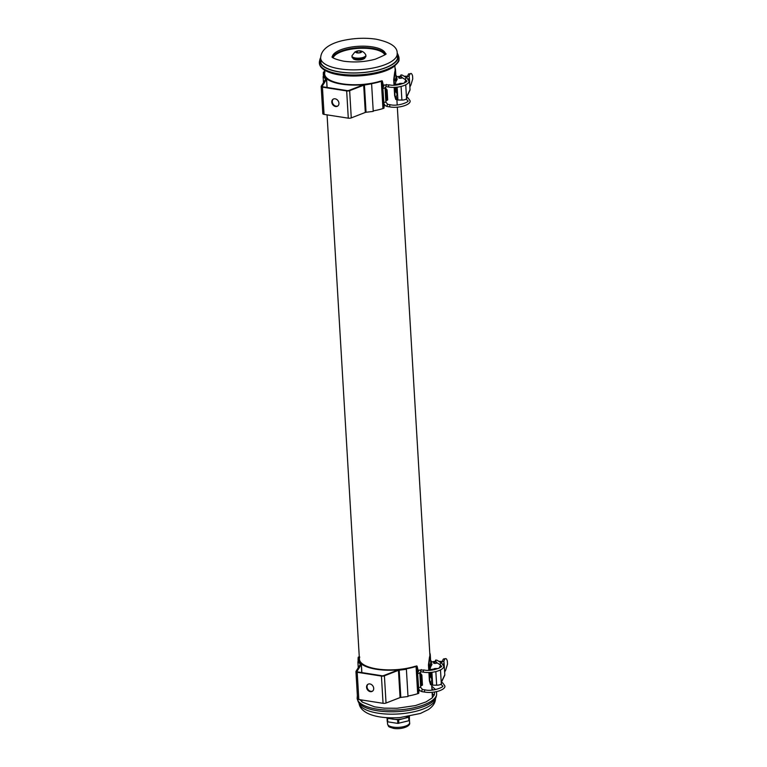 <?xml version="1.0" encoding="UTF-8"?>
<svg xmlns="http://www.w3.org/2000/svg" width="767" height="767" viewBox="0 0 767 767"><rect width="100%" height="100%" fill="white"/><g stroke="black" fill="none" stroke-linecap="round" stroke-linejoin="round"><path stroke-width="1.15" d="M397.143 53.124A39.376 14.18 176.6 0 1 398.102 54.879A39.376 14.18 176.6 0 1 380.844 69.366A39.376 14.18 176.6 0 1 339.455 71.983A39.376 14.18 176.6 0 1 319.906 59.529A39.376 14.18 176.6 0 1 320.654 57.669M320.721 58.925A38.791 13.969 -3.4 0 0 320.501 59.663A38.791 13.969 -3.4 0 0 339.752 71.925A38.791 13.969 -3.4 0 0 380.528 69.356A38.791 13.969 -3.4 0 0 397.536 55.08A38.791 13.969 -3.4 0 0 397.229 54.38M359.618 50.785C362.369 51.015 364.421 52.367 365.763 54.86A6.961 2.502 176.6 0 1 365.859 55.214L365.917 56.154A6.961 2.502 176.6 0 1 364.871 57.583A6.961 2.502 176.6 0 1 357.134 59.088A6.961 2.502 176.6 0 1 352.024 56.979L351.967 56.049A6.961 2.502 176.6 0 1 352.024 55.675L354.968 51.945L357.643 50.91A3.03 1.093 176.6 0 1 359.618 50.785A3.03 1.093 176.6 0 1 361.257 52.319A3.03 1.093 176.6 0 1 357.096 52.885A3.03 1.093 176.6 0 1 356.118 51.437A3.03 1.093 176.6 0 1 357.643 50.91M365.859 55.214A6.961 2.502 176.6 0 1 364.824 56.643A6.961 2.502 176.6 0 1 357.086 58.148A6.961 2.502 176.6 0 1 351.967 56.049M361.593 51.753L360.222 50.9L357.317 51.025L355.783 51.993L357.163 52.846L360.068 52.731L361.593 51.753M360.222 50.9L360.317 52.568M357.422 52.837L357.317 51.025M365.082 57.448A6.05 2.176 176.6 0 1 363.012 59.232A6.05 2.176 176.6 0 1 356.617 59.912A6.05 2.176 176.6 0 1 353.002 58.167M388.38 717.768A11.045 3.979 -3.4 0 0 392.599 719.12A11.045 3.979 -3.4 0 0 408.054 716.599M409.185 716.397L408.686 717.25L398.619 719.877L387.536 718.353L387.038 717.691M387.038 718.065L387.239 721.536L387.038 718.065M387.536 718.353L387.747 721.824L397.814 723.406L408.888 720.731L408.686 717.25M409.185 716.915L409.396 720.386L409.386 716.368M387.747 721.824L387.239 721.546M409.396 720.386L408.888 720.731M357.355 695.41L357.154 698.545L358.036 701.249A39.376 14.18 -3.4 0 0 399.732 711.488A39.376 14.18 -3.4 0 0 436.231 696.609L436.644 694.777A39.903 14.362 176.6 0 1 399.665 709.858A39.903 14.362 176.6 0 1 357.412 699.485A39.903 14.362 176.6 0 1 357.192 698.689M373.174 686.475L372.666 685.688M407.977 696.033A36.308 13.068 -3.4 0 0 417.689 693.704A1.515 0.546 -3.4 0 0 417.708 693.694L418.677 693.378A1.515 0.546 -3.4 0 0 418.696 693.378L417.085 666.139A1.515 0.546 176.6 0 1 417.066 666.139L416.088 666.465A1.515 0.546 176.6 0 1 416.069 666.465A36.308 13.068 176.6 0 1 378.601 669.581A36.308 13.068 176.6 0 1 358.4 659.169A36.308 13.068 176.6 0 1 358.764 657.003L359.282 657.003L358.707 657.156A36.308 13.068 176.6 0 0 358.534 657.741L358.122 657.77A36.711 13.212 176.6 0 1 358.304 657.156L359.272 656.859M416.452 665.89L417.085 666.139L418.226 670.885M415.484 666.207L415.474 666.207A35.301 12.703 -3.4 0 1 379.042 669.236A35.301 12.703 -3.4 0 1 359.407 659.112L327.068 114.858M359.761 657.003A35.301 12.703 -3.4 0 0 359.407 659.112M419.146 689.61L418.696 693.378L417.066 666.139M417.737 672.985L418.178 673.503L419.817 673.062L420.853 675.152L421.447 685.142L420.594 686.091M420.862 685.986L422.454 685.084L421.86 675.085L419.875 672.515M368.064 684.222A4.132 3.298 -124.1 0 0 367.374 688.315A4.132 3.298 -124.1 0 0 370.854 691.307A4.132 3.298 -124.1 0 0 372.685 691.038M369.895 683.943A4.132 3.298 -124.1 0 0 367.805 684.375A4.132 3.298 -124.1 0 0 366.808 688.478A4.132 3.298 -124.1 0 0 370.356 691.652A4.132 3.298 -124.1 0 0 372.446 691.22A4.132 3.298 -124.1 0 0 373.452 687.117A4.132 3.298 -124.1 0 0 369.895 683.943M358.822 699.523L357.201 672.285L381.429 676.082L383.049 703.31L358.822 699.523A2.522 0.911 176.6 0 1 357.556 698.814L355.946 671.576A2.522 0.911 176.6 0 1 356.003 671.355L360.317 664.375A1.515 0.546 176.6 0 0 360.356 664.232A1.515 0.546 176.6 0 0 360.279 664.078L357.882 661.691L358.841 661.528L361.228 663.906A2.522 0.911 176.6 0 1 361.362 664.174A2.522 0.911 176.6 0 1 361.305 664.404L356.991 671.384A1.515 0.546 -3.4 0 0 356.952 671.518A1.515 0.546 -3.4 0 0 357.71 671.94L381.937 675.737A1.515 0.546 -3.4 0 0 383.721 675.574L397.766 670.109A2.522 0.911 176.6 0 1 399.003 669.821L406.395 669.284L399.195 670.166A1.515 0.546 176.6 0 0 398.447 670.339L384.411 675.804A2.522 0.911 176.6 0 1 381.429 676.082M406.395 669.284L408.006 696.522L400.815 697.404A1.515 0.546 -3.4 0 0 400.067 697.577L386.031 703.042A2.522 0.911 176.6 0 1 383.049 703.31M357.201 672.285A2.522 0.911 176.6 0 1 355.946 671.576M358.247 667.731L357.882 661.691M429.76 652.995A35.704 12.857 176.6 0 1 430.277 654.903A35.704 12.857 176.6 0 1 429.903 657.079L428.839 664.922L429.156 670.243M429.29 672.458L429.788 680.885L430.92 684.691L431.524 684.317A35.704 12.857 -3.4 0 0 431.533 684.279M430.92 684.691L431.524 684.317M397.335 107.15L429.875 654.922A35.301 12.703 176.6 0 1 429.51 657.051L428.456 664.893L428.782 670.253M428.906 672.467L429.405 680.856L430.527 684.653L431.131 684.289M358.074 660.531L358.122 657.77M358.553 661.576L358.4 659.169M431.687 662.304A68.982 24.832 -3.4 0 0 431.418 661.096L430.632 660.838M430.699 677.156L430.421 672.41L430.709 677.04A3.03 1.093 -3.4 0 0 430.699 677.156A3.03 1.093 -3.4 0 0 431.246 677.721L432.272 678.201M430.632 667.319L430.584 666.456A3.03 1.093 176.6 0 1 430.038 665.881A3.03 1.093 176.6 0 1 430.047 665.766L429.99 664.826L431.495 664.797L431.533 665.43M431.725 677.951L431.763 678.709L430.728 677.261M431.38 665.737L430.047 665.766M430.201 663.906L430.891 663.896M434.534 669.601L436.279 669.073M434.208 662.333A1.764 0.633 -3.4 0 0 433.528 662.88A1.764 0.633 -3.4 0 0 434.985 663.417A1.764 0.633 -3.4 0 0 437.008 662.813M441.322 682.505L444.668 675.468A1.572 1.438 -154.5 0 0 444.802 674.807L444.083 662.717A1.572 1.438 -154.5 0 0 442.444 661.231L442.454 661.384A31.763 11.438 176.6 0 1 442.454 661.346M444.802 674.807L441.303 682.151L441.313 683.771A1.112 0.92 122.1 0 0 441.648 684.893L440.747 684.327M435.848 671.624L436.653 685.199A4.036 1.448 -3.4 0 0 441.313 683.771L440.498 669.974M438.839 661.346L442.367 661.384A1.572 1.438 25.5 0 1 442.492 661.394L442.444 661.231A31.763 11.438 176.6 0 1 443.479 658.978L445.656 658.585L443.479 658.978M443.92 662.132A30.258 10.891 176.6 0 1 444.975 658.997C445.857 658.086 446.643 658.757 447.324 660.991L447.506 664.049L445.637 670.262A30.258 10.891 -3.4 0 0 444.659 672.41M436.653 685.199L432.684 685.152L431.917 672.276M432.636 684.413L432.54 684.404A2.013 0.729 176.6 0 1 430.872 683.79A2.013 0.729 176.6 0 1 430.901 683.646M431.763 678.709L432.31 678.862M431.926 664.586L431.888 663.848L430.872 663.685L431.322 662.726A4.036 1.448 176.6 0 1 434.4 661.403M431.888 663.848L430.009 668.623A2.013 0.729 176.6 0 0 429.98 668.766L430.066 670.176A2.013 0.729 -3.4 0 0 430.066 670.205M438.331 668.536L435.551 668.508A1.515 0.546 -3.4 0 0 433.806 669.035L431.648 669.38A2.013 0.729 176.6 0 1 429.98 668.766M431.821 670.061L434.707 669.601M432.54 684.404L432.454 682.994A2.013 0.729 176.6 0 1 430.786 682.381A2.013 0.729 176.6 0 1 430.824 682.237L432.32 679.083M338.41 101.34L337.902 100.544M373.213 110.899A36.308 13.068 -3.4 0 0 382.925 108.569A1.515 0.546 -3.4 0 0 382.944 108.559L383.912 108.243A1.515 0.546 -3.4 0 0 383.931 108.243L382.321 81.005L381.324 81.321A1.515 0.546 176.6 0 1 381.304 81.331A36.308 13.068 176.6 0 1 343.837 84.447A36.308 13.068 176.6 0 1 323.636 74.035A36.308 13.068 176.6 0 1 324 71.868L324.518 71.868L323.952 72.002A36.308 13.068 176.6 0 0 323.77 72.597L323.358 72.635A36.711 13.212 176.6 0 1 323.54 72.021L324.508 71.724M381.698 80.746L382.321 81.005A1.515 0.546 176.6 0 1 382.302 81.005L383.462 85.751M380.72 81.062L380.71 81.072A35.301 12.703 -3.4 0 1 344.278 84.102A35.301 12.703 -3.4 0 1 324.642 73.977L324.412 70.037M324.997 71.868A35.301 12.703 -3.4 0 0 324.642 73.977M384.382 104.475L383.931 108.243L382.302 81.005M382.973 87.85L383.414 88.368L385.053 87.927L386.089 90.017L386.683 100.007L385.83 100.956M386.098 100.851L387.69 99.94L387.095 89.95L385.111 87.38M333.309 99.087A4.132 3.298 -124.1 0 0 332.61 103.181A4.132 3.298 -124.1 0 0 336.099 106.172A4.132 3.298 -124.1 0 0 337.921 105.904M335.131 98.809A4.132 3.298 -124.1 0 0 333.041 99.24A4.132 3.298 -124.1 0 0 332.044 103.344A4.132 3.298 -124.1 0 0 335.591 106.517A4.132 3.298 -124.1 0 0 337.681 106.086A4.132 3.298 -124.1 0 0 338.688 101.982A4.132 3.298 -124.1 0 0 335.131 98.809M324.058 114.388L322.437 87.15L346.674 90.937L348.285 118.176L324.058 114.388A2.522 0.911 176.6 0 1 322.802 113.679L321.181 86.441A2.522 0.911 176.6 0 1 321.239 86.22L325.553 79.231A1.515 0.546 176.6 0 0 325.591 79.097A1.515 0.546 176.6 0 0 325.515 78.934L323.118 76.556L324.077 76.393L326.464 78.771A2.522 0.911 176.6 0 1 326.598 79.039A2.522 0.911 176.6 0 1 326.541 79.269L322.226 86.249A1.515 0.546 -3.4 0 0 322.188 86.383A1.515 0.546 -3.4 0 0 322.945 86.805L347.173 90.602A1.515 0.546 -3.4 0 0 348.956 90.429L363.002 84.974A2.522 0.911 176.6 0 1 364.239 84.686L371.439 83.804L364.43 85.032A1.515 0.546 176.6 0 0 363.683 85.204L349.647 90.669A2.522 0.911 176.6 0 1 346.674 90.937M371.631 84.149L373.241 111.388L366.051 112.27A1.515 0.546 -3.4 0 0 365.303 112.442L351.267 117.897A2.522 0.911 176.6 0 1 348.285 118.176M322.437 87.15A2.522 0.911 176.6 0 1 321.181 86.441M323.482 82.596L323.118 76.556M394.995 67.86A35.704 12.857 176.6 0 1 395.513 69.759A35.704 12.857 176.6 0 1 395.139 71.945L394.075 79.787L394.391 85.108M394.526 87.323L395.024 95.75L396.165 99.547L396.76 99.183A35.704 12.857 -3.4 0 0 396.769 99.144M396.165 99.547L396.76 99.183M394.88 65.847L395.11 69.787A35.301 12.703 176.6 0 1 394.756 71.916L393.692 79.758L394.017 85.118M394.142 87.333L394.641 95.722L395.772 99.518L396.366 99.154M323.31 75.387L323.358 72.635M323.789 76.441L323.636 74.035M396.923 77.17A68.982 24.832 -3.4 0 0 396.654 75.962L395.868 75.703M395.945 92.011L395.657 87.265L395.954 91.896A3.03 1.093 -3.4 0 0 395.945 92.011A3.03 1.093 -3.4 0 0 396.481 92.586L397.507 93.066M395.868 82.184L395.82 81.321A3.03 1.093 176.6 0 1 395.273 80.746A3.03 1.093 176.6 0 1 395.283 80.631L395.226 79.691L396.731 79.653L396.769 80.295M396.961 92.817L397.009 93.574L395.964 92.126M396.625 80.602L395.283 80.631M395.436 78.771L396.127 78.761M399.77 84.466L401.515 83.939M399.444 77.189A1.764 0.633 -3.4 0 0 398.763 77.745A1.764 0.633 -3.4 0 0 400.221 78.282A1.764 0.633 -3.4 0 0 402.253 77.678M406.558 97.361L409.914 90.333A1.572 1.438 -154.5 0 0 410.038 89.672L409.319 77.582A1.572 1.438 -154.5 0 0 407.68 76.096L407.68 76.096M410.038 89.672L406.539 97.016L406.548 98.636A1.112 0.92 122.1 0 0 406.884 99.758L405.983 99.192M401.083 86.489L401.889 100.055A4.036 1.448 -3.4 0 0 406.548 98.636L405.733 84.84M404.075 76.211L407.603 76.249A1.572 1.438 25.5 0 1 407.728 76.259M409.156 76.997A30.258 10.891 176.6 0 1 410.211 73.853C411.093 72.951 411.879 73.622 412.56 75.856L412.742 78.915L410.872 85.127A30.258 10.891 -3.4 0 0 409.894 87.275M410.211 73.853L408.715 73.833L410.211 73.853M401.889 100.055L397.92 100.007L397.153 87.141M397.872 99.269L397.776 99.269A2.013 0.729 176.6 0 1 396.108 98.655A2.013 0.729 176.6 0 1 396.136 98.512M397.009 93.574L397.546 93.727M397.172 79.452L397.124 78.704L396.108 78.55L396.558 77.592A4.036 1.448 176.6 0 1 399.636 76.269M397.124 78.704L395.245 83.488A2.013 0.729 176.6 0 0 395.216 83.632L395.302 85.041A2.013 0.729 -3.4 0 0 395.302 85.07M403.567 83.402L400.786 83.363A1.515 0.546 -3.4 0 0 399.041 83.9L396.884 84.245A2.013 0.729 176.6 0 1 395.216 83.632M397.057 84.916L399.943 84.466M407.708 76.096A31.763 11.438 176.6 0 1 408.715 73.833M397.776 99.269L397.69 97.86A2.013 0.729 176.6 0 1 396.031 97.246A2.013 0.729 176.6 0 1 396.06 97.102L397.555 93.948M384.794 54.764A26.222 9.444 -3.4 0 0 372.12 48.925A26.222 9.444 -3.4 0 0 333.108 57.841M332.562 57.429A26.72 9.616 176.6 0 1 372.35 48.283A26.72 9.616 176.6 0 1 385.293 54.294M332.245 57.142A26.72 9.616 176.6 0 1 372.263 46.873A26.72 9.616 176.6 0 1 385.571 53.968M397.181 53.642C397.718 47.075 390.671 42.252 376.051 39.184C366.108 37.736 355.907 38.014 345.428 40.018C333.76 42.185 320.807 47.612 320.673 58.187A38.321 13.796 -3.4 0 0 339.81 68.867A38.321 13.796 -3.4 0 0 378.419 66.796A38.321 13.796 -3.4 0 0 397.181 53.642L397.469 58.474A38.321 13.796 -3.4 0 1 397.479 58.714M398.102 54.879L398.725 56.643A39.903 14.362 176.6 0 1 393.711 65.885A39.903 14.362 176.6 0 1 339.302 73.977A39.903 14.362 176.6 0 1 319.494 61.35L319.906 59.529M320.673 58.187L320.961 63.019A38.321 13.796 -3.4 0 0 320.98 63.258M320.376 60.564A39.318 14.151 176.6 0 1 320.769 59.749M397.277 55.205A39.318 14.151 176.6 0 1 397.766 55.972M409.396 719.12L409.607 722.715A11.045 3.979 176.6 0 1 404.199 726.512A11.045 3.979 176.6 0 1 393.078 727.106A11.045 3.979 176.6 0 1 387.565 724.029L387.421 721.737M397.814 723.406L397.613 719.925M398.619 719.877L398.821 723.348M435.464 698.488A38.321 13.796 176.6 0 1 399.828 713.866A38.321 13.796 176.6 0 1 359.014 703.032M434.381 692.026A37.717 13.576 176.6 0 1 434.496 692.515A37.717 13.576 176.6 0 1 434.573 693.147L434.343 694.758L432.08 697.98L426.078 701.882L415.513 705.563L397.066 708.267L384.257 708.162L374.699 706.867L362.235 702.073L359.963 699.696M432.157 693.349A37.717 13.576 176.6 0 1 434.045 695.477M431.869 688.517A37.717 13.576 176.6 0 1 433.259 689.936M417.689 693.704L416.069 666.465M417.708 693.694L416.088 666.465M386.031 703.042L384.411 675.804M361.784 672.582L361.305 664.404M398.447 670.339L400.067 697.577M400.815 697.404L399.195 670.166M430.057 665.996L430.191 668.239M430.651 661.183L431.418 661.096M431.246 677.721L430.929 672.371M444.083 662.717L443.192 664.577M442.367 661.384L441.571 663.062M440.613 665.075L439.136 668.182M430.872 663.685L430.939 664.807L430.891 663.714M431.687 670.07L431.648 669.38M433.806 669.035L433.834 669.591M435.551 668.508L435.589 669.064M432.185 678.862L432.137 678.143M431.351 664.797L431.294 663.838M418.59 687.261L417.603 673.186L418.964 670.147L424.007 669.984A1.112 0.518 98.3 0 0 423.317 671.461A1.112 0.518 98.3 0 0 423.681 672.18L421.035 671.796A1.112 0.518 98.3 0 0 421.256 671.729M423.681 672.18C432.818 673.752 444.889 669.792 443.642 665.948L441.648 663.1A1.112 0.92 122.1 0 0 440.469 664.979L435.972 662.161A1.112 0.92 122.1 0 1 437.152 660.282L435.752 660.023L434.208 663.34M421.351 669.601A1.112 0.518 98.3 0 0 421.131 669.658A1.112 0.518 98.3 0 0 420.661 671.067A1.112 0.518 98.3 0 0 421.035 671.796L419.702 672.889M422.435 691.642A1.112 0.518 -81.7 0 1 422.214 691.7C420.028 691.172 418.772 689.763 418.446 687.472L420.661 687.337L422.54 689.504L425.186 689.897C433.393 691.863 444.86 686.484 442.607 685.986L441.648 684.893M441.389 683.589A1.112 0.92 122.1 0 1 442.827 683.014L444.822 685.861C446.068 689.706 434.007 693.665 424.87 692.093L422.214 691.7A1.112 0.518 -81.7 0 1 421.85 690.981A1.112 0.518 -81.7 0 1 422.32 689.571A1.112 0.518 -81.7 0 1 422.54 689.504M424.87 692.093A1.112 0.518 -81.7 0 1 424.496 691.374A1.112 0.518 -81.7 0 1 425.186 689.897M381.324 81.321L382.944 108.559L381.304 81.331M351.267 117.897L349.647 90.669M327.02 87.448L326.541 79.269M363.683 85.204L365.303 112.442M366.051 112.27L364.43 85.032M395.887 76.048L396.654 75.962M396.481 92.586L396.165 87.237M409.319 77.582L408.428 79.442M407.603 76.249L406.807 77.918M405.848 79.941L404.372 83.037M396.184 79.672L396.127 78.579L396.175 79.672M396.923 84.936L396.884 84.245M399.041 83.9L399.07 84.456M400.786 83.363L400.825 83.929M397.421 93.727L397.373 92.999M396.587 79.663L396.529 78.704M383.826 102.126L382.838 88.052L384.2 85.012L389.243 84.849A1.112 0.518 98.3 0 0 388.553 86.326A1.112 0.518 98.3 0 0 388.917 87.045L386.271 86.652A1.112 0.518 98.3 0 0 386.491 86.594M388.917 87.045C398.054 88.617 410.124 84.658 408.878 80.813L406.884 77.966A1.112 0.92 122.1 0 0 405.705 79.845L401.208 77.026A1.112 0.92 122.1 0 1 402.387 75.147L400.988 74.888L399.444 78.205M386.587 84.456A1.112 0.518 98.3 0 0 386.367 84.523A1.112 0.518 98.3 0 0 385.897 85.933A1.112 0.518 98.3 0 0 386.271 86.652L384.938 87.754M387.671 106.498A1.112 0.518 -81.7 0 1 387.45 106.565C385.264 106.038 384.008 104.628 383.692 102.327L385.906 102.203L387.776 104.37L390.422 104.753C398.629 106.728 410.096 101.349 407.843 100.851L406.884 99.758M406.625 98.444A1.112 0.92 122.1 0 1 408.063 97.879L410.057 100.717C411.304 104.571 399.243 108.521 390.106 106.949L387.45 106.565A1.112 0.518 -81.7 0 1 387.086 105.846A1.112 0.518 -81.7 0 1 387.556 104.437A1.112 0.518 -81.7 0 1 387.776 104.37M390.106 106.949A1.112 0.518 -81.7 0 1 389.732 106.23A1.112 0.518 -81.7 0 1 390.422 104.753M432.415 697.663L432.099 692.285M431.965 690.07L431.62 684.308M397.201 104.935L396.855 99.173M361.947 701.843L361.832 699.993M332.255 57.496L332.121 56.988C332.188 56.183 329.82 58.167 343.606 61.178C354.392 62.654 364.977 61.983 375.341 59.164C384.066 55.464 387.508 53.68 385.676 53.805L385.609 54.332M398.725 56.643L399.08 58.34C398.466 59.999 401.064 60.382 393.423 66.93C383.845 73.699 361.113 77.515 343.463 75.473C335.342 74.581 329.053 72.807 324.585 70.142C320.529 67.63 318.842 64.696 319.494 61.35M409.607 722.715C410.872 726.205 401.841 729.685 393.768 728.42C387.699 726.56 388.917 727.154 387.565 724.029M435.464 697.951C435.714 702.236 433.374 706.1 428.446 709.523L420.412 713.454L399.875 717.586C385.887 718.42 375.073 716.963 367.422 713.224C362.053 710.424 359.224 706.848 358.956 702.495M436.644 694.777L436.548 691.642M435.56 689.581L431.725 686.091M421.86 675.085L422.454 685.084M361.362 664.174L361.861 672.592M430.277 654.903L430.814 663.896M431.648 677.961L431.783 680.214M430.038 665.881L430.172 668.278M430.786 682.381L430.872 683.79M424.007 669.984C432.204 671.95 443.681 666.571 441.428 666.082L440.469 664.979M436.538 662.026L436.423 663.206M419.817 673.062L420.661 687.337M441.648 663.1L437.152 660.282M442.827 683.014L441.485 682.17M387.095 89.95L387.69 99.94M326.598 79.039L327.097 87.457M395.513 69.759L396.05 78.761M396.884 92.817L397.018 95.079M396.031 97.246L396.108 98.655M389.243 84.849C397.44 86.815 408.916 81.436 406.663 80.938L405.705 79.845M401.774 76.892L401.659 78.071M385.053 87.927L385.906 102.203M406.884 77.966L402.387 75.147M408.063 97.879L406.721 97.035"/></g></svg>

